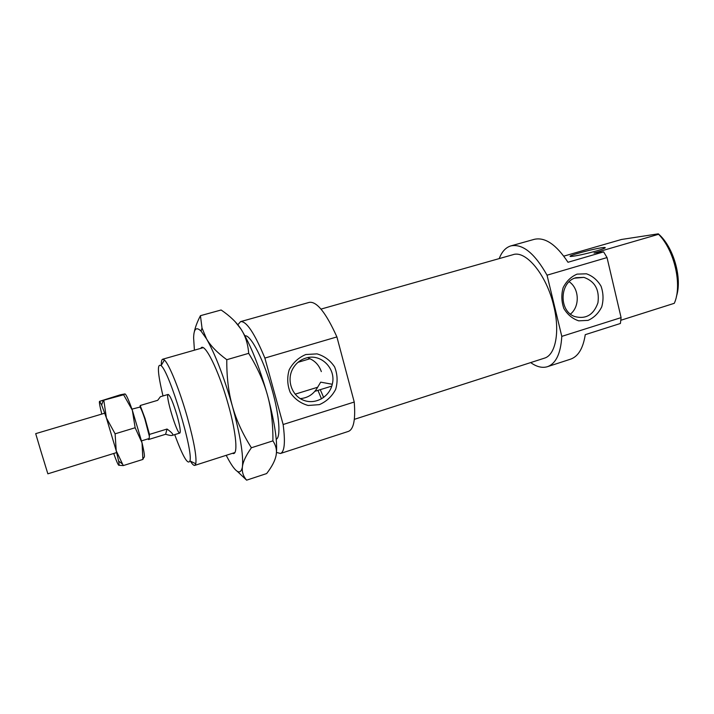 <?xml version="1.0" encoding="UTF-8"?>
<svg xmlns="http://www.w3.org/2000/svg" width="714" height="714" viewBox="0 0 714 714"><rect width="100%" height="100%" fill="white"/><g stroke="black" fill="none" stroke-linecap="round" stroke-linejoin="round"><path stroke-width="1.07" d="M116.668 452.56L47.856 473.819L40.537 449.972L35.7 433.648L104.762 413.201M148.155 438.833L148.485 439.556L148.655 438.682M141.55 440.868L149.19 438.512L149.485 434.407L145.058 418.484L140.194 405.516L139.98 407.069L131.947 409.14M149.217 435.79L144.933 419.288C142.738 412.594 141.086 408.524 139.98 407.069M168.174 394.423C164.952 394.539 177.108 434.728 179.857 433.041C180.874 431.836 179.928 425.955 177.018 415.378C173.091 402.419 170.146 395.44 168.174 394.423L160.391 396.725L157.705 400.313L140.194 405.516M149.485 434.407L167.04 429.034L165.63 434.273L148.485 439.556M167.04 429.034C172.065 432.657 173.797 434.772 172.244 435.388C171.173 435.692 168.968 435.317 165.63 434.273M200.812 348.352C204.213 341.23 218.814 370.263 228.266 404.543C236.566 433.8 238.235 456.371 232.55 453.292M226.222 455.318L227.382 457.567C235.317 472.4 240.288 475.702 242.305 467.483L242.43 466.67C243.563 455.157 240.207 434.951 232.362 406.025C223.928 376.787 215.316 354.394 206.533 338.864L201.062 331.135C196.296 326.468 193.815 328.743 193.619 337.963L194.413 350.172M235.397 321.978L241.002 329.118C250.409 344.282 259.253 366.344 267.518 395.288C275.015 423.482 277.88 443.492 276.122 455.309M194.315 331.867C195.243 327.208 197.287 321.809 200.438 315.686L221.126 309.992C229.997 316.007 236.62 322.389 241.002 329.118C245.402 335.821 247.963 343.889 248.686 353.341L226.793 359.704C226.624 376.787 228.48 392.227 232.362 406.025C236.227 419.85 242.573 433.755 251.39 447.767L272.9 440.877C273.087 424.134 271.293 408.935 267.518 395.288C263.778 381.642 257.504 367.656 248.686 353.341M200.438 315.686L202.017 328.029L206.533 338.864C210.541 345.772 217.288 352.716 226.793 359.704M251.39 447.767C246.035 455.353 243.046 461.655 242.43 466.67L242.341 467.509C241.948 472.195 243.376 476.416 246.625 480.165L266.652 473.56C271.838 466.804 274.97 460.869 276.032 455.737C277.139 450.623 276.086 445.67 272.9 440.877M246.625 480.165L237.467 471.49M125.146 393.994C126.467 395.038 128.868 400.456 132.34 410.238L142.032 442.823C144.415 452.899 145.013 457.754 143.826 457.406L142.889 459.432L142.032 442.823L135.142 427.748L132.34 410.238L123.638 394.78L124.932 393.923L120.434 394.771L99.603 401.322L123.638 394.78M103.86 400.563L106.404 417.958L115.106 433.817L135.142 427.748M115.106 433.817L116.212 450.784L123.281 465.582L142.889 459.432M123.281 465.582L118.72 465.26C119.247 465.653 119.211 464.261 118.622 461.083L116.212 450.784L106.404 417.958L101.665 405.025L99.603 401.322C98.987 401.58 99.719 405.829 101.79 414.084M113.704 453.47C116.203 460.503 117.872 464.439 118.72 465.26M320.256 389.666L323.674 397.484M264.876 358.071L336.901 336.919L354.233 402.027L283.137 424.509L264.876 358.071C254.523 333.135 246.428 320.979 240.591 321.621L237.833 324.781M336.901 336.919C325.986 312.768 316.793 301.254 309.341 302.361L240.591 321.621M317.953 390.371L321.496 398.894M276.497 452.426L280.477 453.488L348.378 431.408C353.68 429.355 355.626 419.555 354.233 402.027M354.349 419.341L544.336 358.187C555.501 355.197 560.222 331.93 553.752 305.913C546.656 274.988 525.897 249.945 513.027 254.684L320.997 309.1M530.672 362.587C536.687 366.88 542.274 368.245 547.433 366.693C555.974 363.596 560.758 353.484 561.793 336.374L547.04 275.193C534.688 253.3 522.63 243.528 510.885 245.893C505.735 247.455 501.844 251.694 499.22 258.602M676.417 296.399C682.53 278.201 673.4 246.571 658.344 233.88M563.81 256.139L621.528 239.467L658.299 233.835L658.576 234.29L594.03 253.059L603.633 251.881L567.987 262.27C556.277 244.554 545.041 236.905 534.286 239.333L510.885 245.893M547.433 366.693L570.54 359.178C578.233 356.5 583.133 348.334 585.257 334.67L620.404 323.478L621.091 317.623L561.793 336.374M276.238 439.262C280.879 437.352 279.451 416.182 272.445 391.013C264.367 361.106 250.703 334.313 244.938 335.821M280.477 453.488C284.565 451.819 285.448 442.162 283.137 424.509M547.04 275.193L607.034 257.576L621.091 317.623M607.034 257.576L603.633 251.881M577.073 274.122L586.435 273.801C592.602 275.979 597.466 280.111 601.036 286.189C603.41 292.981 603.651 299.853 601.75 306.815C598.609 313.169 594.048 317.694 588.068 320.372L578.724 320.845C572.512 318.774 567.568 314.678 563.89 308.564C561.445 301.692 561.195 294.721 563.141 287.662C566.372 281.245 571.013 276.729 577.073 274.122M305.815 354.519L317.043 353.876C324.442 356.063 330.305 360.418 334.625 366.942C337.526 374.27 337.865 381.758 335.642 389.407C331.93 396.44 326.503 401.518 319.363 404.642L308.171 405.472C300.701 403.401 294.739 399.099 290.286 392.539C287.287 385.114 286.93 377.519 289.215 369.736C293.035 362.632 298.568 357.553 305.815 354.519M570.459 314.071C580.054 306.467 579.34 288.429 569.156 281.753M321.327 371.61C319.185 365.506 315.392 361.222 309.947 358.749L298.041 362.301M309.947 358.749L307.743 357.625M295.141 394.173L317.641 387.247L320.693 382.151L332.269 384.266C336.464 368.674 320.827 353.028 305.788 358.107C300.103 359.901 295.757 363.471 292.749 368.817L292.642 369.013C286.412 380.5 292.026 396.083 303.825 400.349C315.543 404.874 329.529 396.868 332.269 384.266M300.291 398.626C307.975 397.921 313.758 394.128 317.641 387.247M163.006 395.949C157.607 373.226 156.964 363.123 161.096 365.648C169.37 371.61 193.494 451.355 189.915 460.914C187.88 465.305 182.811 456.541 174.707 434.63M620.841 320.265L674.293 303.307C682.468 285.457 674.587 250.427 658.576 234.29M597.047 250.784C604.089 248.686 606.597 247.588 604.588 247.472C598.698 247.33 563.694 256.683 571.039 256.451C576.501 255.951 585.177 254.068 597.047 250.784M190.379 461.137C192.289 464.243 193.753 465.662 194.761 465.394L195.788 463.752C196.796 456.79 193.949 441.198 187.246 416.976C179.598 389.978 169.048 363.97 164.407 360.026L162.649 359.231C161.65 359.561 161.221 361.561 161.355 365.211M576.091 277.684C559.58 281.611 558.464 310.867 574.591 316.516C585.882 319.488 593.664 314.901 597.948 302.745C599.626 289.804 594.958 281.343 583.936 277.38L576.091 277.684M331.769 386.104L314.883 391.326L331.769 386.104M179.857 433.041L172.244 435.388M201.062 331.135L202.017 328.029M101.665 405.025L103.128 400.724M118.622 461.083L122.023 463.689M189.915 460.914L195.788 463.752M161.096 365.648L164.407 360.026M203.106 347.7L162.649 359.231M234.826 452.56L194.761 465.394M583.936 277.38L574.779 278.139M604.74 248.142L604.588 247.472"/></g></svg>
